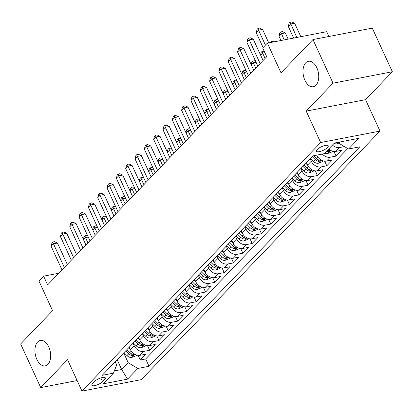 <?xml version="1.0" encoding="UTF-8"?>
<svg xmlns="http://www.w3.org/2000/svg" width="413" height="413" viewBox="0 0 413 413"><rect width="100%" height="100%" fill="white"/><g stroke="black" fill="none" stroke-linecap="round" stroke-linejoin="round"><path stroke-width="0.62" d="M304.897 80.215A12.937 7.62 79.1 0 1 308.413 61.3A12.937 7.62 79.1 0 1 316.833 67.789A12.937 7.62 79.1 0 1 313.312 86.704A12.937 7.62 79.1 0 1 304.897 80.215M36.84 359.356A12.937 7.62 79.1 0 1 40.355 340.441A12.937 7.62 79.1 0 1 48.775 346.93A12.937 7.62 79.1 0 1 45.254 365.846A12.937 7.62 79.1 0 1 36.84 359.356M317.215 149.527A6.469 2.008 155.3 0 0 316.472 151.241A6.469 2.008 155.3 0 0 321.211 151.148A6.469 2.008 155.3 0 0 327.478 147.544A6.469 2.008 155.3 0 0 328.221 145.835A6.469 2.008 155.3 0 0 323.482 145.928A6.469 2.008 155.3 0 0 317.215 149.527M328.898 36.483L326.698 31.698L267.366 43.143L262.704 47.996L266.721 56.726L47.614 284.893L43.597 276.168L38.936 281.021L52.585 310.695L20.65 343.946L40.722 387.585L77.133 380.559M392.35 71.754L372.278 28.115L312.951 39.56L333.023 83.199L306.214 111.112L320.664 142.531L379.996 131.086L365.546 99.667L392.35 71.754L333.023 83.199M320.664 142.531L81.975 391.09L141.308 379.645L379.996 131.086M129.305 347.142L130.41 349.553A8.084 6.03 43.8 0 0 140.038 355.294L145.892 354.168L140.296 359.991L138.169 355.366M133.022 343.239L134.142 345.666A8.084 6.03 43.8 0 0 143.765 351.411L149.62 350.281L147.493 345.66M149.62 350.281L155.216 344.457L149.361 345.588A8.084 6.03 43.8 0 1 139.733 339.842L138.629 337.431M147.952 327.721L149.057 330.132A8.084 6.03 43.8 0 0 158.685 335.877L164.539 334.747L158.943 340.575L156.816 335.95M157.276 318.01L158.386 320.421A8.084 6.03 43.8 0 0 168.008 326.167L173.863 325.036L168.267 330.865L166.14 326.239M166.599 308.305L167.709 310.715A8.084 6.03 43.8 0 0 177.332 316.456L183.186 315.331L177.59 321.154L175.463 316.534M175.923 298.594L177.032 301.005A8.084 6.03 43.8 0 0 186.655 306.751L192.51 305.62L186.913 311.443L184.787 306.823M185.246 288.883L186.356 291.294A8.084 6.03 43.8 0 0 195.979 297.04L201.833 295.909L196.237 301.738L194.11 297.112M194.569 279.178L195.679 281.583A8.084 6.03 43.8 0 0 205.302 287.329L211.157 286.199L205.56 292.027L203.433 287.402M203.893 269.467L205.003 271.878A8.084 6.03 43.8 0 0 214.626 277.619L220.48 276.493L214.884 282.316L212.757 277.696M213.216 259.756L214.326 262.167A8.084 6.03 43.8 0 0 223.949 267.913L229.804 266.783L224.207 272.606L222.08 267.985M222.54 250.046L223.65 252.457A8.084 6.03 43.8 0 0 233.273 258.202L239.127 257.072L233.531 262.9L231.409 258.275M231.863 240.34L232.973 242.751A8.084 6.03 43.8 0 0 242.596 248.492L248.45 247.366L242.854 253.19L240.733 248.564M241.187 230.63L242.297 233.04A8.084 6.03 43.8 0 0 251.92 238.786L257.774 237.656L252.183 243.479L250.056 238.859M250.51 220.919L251.62 223.33A8.084 6.03 43.8 0 0 261.248 229.076L267.097 227.945L261.506 233.768L259.379 229.148M259.834 211.208L260.944 213.619A8.084 6.03 43.8 0 0 270.572 219.365L276.421 218.234L270.83 224.063L268.703 219.437M269.157 201.503L270.267 203.914A8.084 6.03 43.8 0 0 279.895 209.654L285.744 208.529L280.153 214.352L278.026 209.727M278.481 191.792L279.591 194.203A8.084 6.03 43.8 0 0 289.219 199.949L295.068 198.818L289.477 204.641L287.35 200.021M287.804 182.081L288.914 184.492A8.084 6.03 43.8 0 0 298.542 190.238L304.391 189.108L298.8 194.936L296.673 190.31M297.133 172.371L298.238 174.782A8.084 6.03 43.8 0 0 307.866 180.527L313.715 179.397L308.124 185.225L305.997 180.6M306.456 162.665L307.561 165.076A8.084 6.03 43.8 0 0 317.189 170.817L323.043 169.691L317.447 175.515L315.32 170.894M316.786 155.149L316.885 155.365A8.084 6.03 43.8 0 0 326.513 161.111L332.367 159.981L326.771 165.804L324.644 161.184M328.696 149A8.084 6.03 43.8 0 0 335.836 151.401L341.69 150.27L336.094 156.099L333.967 151.473M102.522 381.669L104.572 379.532A6.267 1.946 155.3 0 0 105.294 377.874A6.267 1.946 155.3 0 0 100.7 377.962A6.267 1.946 155.3 0 0 94.634 381.452L92.579 383.584A6.267 1.946 155.3 0 0 91.856 385.246A6.267 1.946 155.3 0 0 96.451 385.153A6.267 1.946 155.3 0 0 102.522 381.669L100.803 377.931M117.173 359.744L121.665 369.506L128.19 362.707L137.813 368.453L149.041 366.285L359.754 146.858L348.531 149.021L358.789 138.34L334.416 143.043L324.159 153.724L312.935 155.892L102.218 375.319L113.441 373.156L116.647 364.937L115.201 361.798M137.813 368.453L127.56 379.134L103.183 383.832L113.441 373.156M310.173 158.762L311.294 161.189L307.561 165.076M300.85 168.473L301.97 170.899L298.238 174.782M291.526 178.179L292.647 180.61L288.914 184.492M282.203 187.889L283.323 190.321L279.591 194.203M272.879 197.6L274 200.026L270.267 203.914M263.556 207.311L264.676 209.737L260.944 213.619M254.232 217.016L255.348 219.448L251.62 223.33M244.909 226.727L246.024 229.153L242.297 233.04M235.586 236.437L236.701 238.864L232.973 242.751M226.262 246.148L227.377 248.574L223.65 252.457M216.939 255.853L218.054 258.285L214.326 262.167M207.615 265.564L208.73 267.991L205.003 271.878M198.292 275.275L199.407 277.701L195.679 281.583M188.968 284.98L190.083 287.412L186.356 291.294M179.645 294.691L180.76 297.123L177.032 301.005M170.321 304.402L171.436 306.828L167.709 310.715M160.998 314.112L162.113 316.539L158.386 320.421M151.674 323.818L152.789 326.249L149.057 330.132M142.346 333.528L143.466 335.96L139.733 339.842M140.296 359.991L145.665 358.954L347.725 148.541M344.437 146.579L339.563 147.518A8.084 6.03 -136.2 0 1 332.424 145.118M336.094 156.099L330.24 157.224A8.084 6.03 -136.2 0 1 322.346 154.075M326.771 165.804L320.916 166.935A8.084 6.03 -136.2 0 1 311.294 161.189M317.447 175.515L311.593 176.645A8.084 6.03 -136.2 0 1 301.97 170.899M308.124 185.225L302.27 186.356A8.084 6.03 -136.2 0 1 292.647 180.61M298.8 194.936L292.946 196.061A8.084 6.03 -136.2 0 1 283.323 190.321M289.477 204.641L283.623 205.772A8.084 6.03 -136.2 0 1 274 200.026M280.153 214.352L274.299 215.483A8.084 6.03 -136.2 0 1 264.676 209.737M270.83 224.063L264.976 225.188A8.084 6.03 -136.2 0 1 255.348 219.448M261.506 233.768L255.652 234.899A8.084 6.03 -136.2 0 1 246.024 229.153M252.183 243.479L246.329 244.61A8.084 6.03 -136.2 0 1 236.701 238.864M242.854 253.19L237.005 254.32A8.084 6.03 -136.2 0 1 227.377 248.574M233.531 262.9L227.682 264.026A8.084 6.03 -136.2 0 1 218.054 258.285M224.207 272.606L218.358 273.736A8.084 6.03 -136.2 0 1 208.73 267.991M214.884 282.316L209.035 283.447A8.084 6.03 -136.2 0 1 199.407 277.701M205.56 292.027L199.711 293.158A8.084 6.03 -136.2 0 1 190.083 287.412M196.237 301.738L190.388 302.863A8.084 6.03 -136.2 0 1 180.76 297.123M186.913 311.443L181.059 312.574A8.084 6.03 -136.2 0 1 171.436 306.828M177.59 321.154L171.736 322.285A8.084 6.03 -136.2 0 1 162.113 316.539M168.267 330.865L162.412 331.995A8.084 6.03 -136.2 0 1 152.789 326.249M158.943 340.575L153.089 341.701A8.084 6.03 -136.2 0 1 143.466 335.96M121.716 355.015A8.084 6.03 43.8 0 0 122.016 354.731A8.084 6.03 43.8 0 0 122.284 354.421M117.984 358.897A8.084 6.03 43.8 0 0 118.283 358.613L122.016 354.731M123.699 352.95L128.19 362.707M267.366 43.143L281.016 72.817L312.951 39.56M81.975 391.09L67.526 359.671L40.722 387.585M58.811 273.23L43.597 276.168M114.313 370.92L121.665 369.506L127.56 379.134M338.443 142.268L338.908 143.28L340.204 141.927M145.665 358.954L149.041 366.285M127.312 349.186A8.084 6.03 43.8 0 0 127.607 348.908L131.339 345.02A8.084 6.03 -136.2 0 1 131.04 345.304M131.608 344.716A8.084 6.03 -136.2 0 1 131.339 345.02M136.636 339.481A8.084 6.03 43.8 0 0 136.93 339.197L140.663 335.315A8.084 6.03 -136.2 0 1 140.363 335.593M140.931 335.005A8.084 6.03 -136.2 0 1 140.663 335.315M145.959 329.77A8.084 6.03 43.8 0 0 146.254 329.486L149.986 325.604A8.084 6.03 -136.2 0 1 149.687 325.888M150.255 325.294A8.084 6.03 -136.2 0 1 149.986 325.604M155.283 320.06A8.084 6.03 43.8 0 0 155.577 319.776L159.31 315.893A8.084 6.03 -136.2 0 1 159.01 316.177M159.578 315.584A8.084 6.03 -136.2 0 1 159.31 315.893M164.606 310.354A8.084 6.03 43.8 0 0 164.901 310.07L168.633 306.183A8.084 6.03 -136.2 0 1 168.334 306.467M168.902 305.878A8.084 6.03 -136.2 0 1 168.633 306.183M173.93 300.643A8.084 6.03 43.8 0 0 174.224 300.359L177.957 296.477A8.084 6.03 -136.2 0 1 177.657 296.761M178.225 296.167A8.084 6.03 -136.2 0 1 177.957 296.477M183.253 290.933A8.084 6.03 43.8 0 0 183.548 290.649L187.28 286.767A8.084 6.03 -136.2 0 1 186.981 287.05M187.548 286.457A8.084 6.03 -136.2 0 1 187.28 286.767M192.577 281.222A8.084 6.03 43.8 0 0 192.876 280.943L196.603 277.056A8.084 6.03 -136.2 0 1 196.304 277.34M196.872 276.746A8.084 6.03 -136.2 0 1 196.603 277.056M201.9 271.517A8.084 6.03 43.8 0 0 202.2 271.233L205.927 267.35A8.084 6.03 -136.2 0 1 205.628 267.629M206.195 267.041A8.084 6.03 -136.2 0 1 205.927 267.35M211.224 261.806A8.084 6.03 43.8 0 0 211.523 261.522L215.25 257.64A8.084 6.03 -136.2 0 1 214.951 257.924M215.519 257.33A8.084 6.03 -136.2 0 1 215.25 257.64M220.547 252.095A8.084 6.03 43.8 0 0 220.847 251.811L224.574 247.929A8.084 6.03 -136.2 0 1 224.274 248.213M224.848 247.619A8.084 6.03 -136.2 0 1 224.574 247.929M229.871 242.385A8.084 6.03 43.8 0 0 230.17 242.106L233.897 238.218A8.084 6.03 -136.2 0 1 233.598 238.502M234.171 237.914A8.084 6.03 -136.2 0 1 233.897 238.218M239.194 232.679A8.084 6.03 43.8 0 0 239.494 232.395L243.221 228.513A8.084 6.03 -136.2 0 1 242.927 228.792M243.494 228.203A8.084 6.03 -136.2 0 1 243.221 228.513M248.518 222.968A8.084 6.03 43.8 0 0 248.817 222.684L252.544 218.802A8.084 6.03 -136.2 0 1 252.25 219.086M252.818 218.492A8.084 6.03 -136.2 0 1 252.544 218.802M257.841 213.258A8.084 6.03 43.8 0 0 258.14 212.974L261.868 209.092A8.084 6.03 -136.2 0 1 261.574 209.376M262.141 208.782A8.084 6.03 -136.2 0 1 261.868 209.092M267.165 203.552A8.084 6.03 43.8 0 0 267.464 203.268L271.191 199.381A8.084 6.03 -136.2 0 1 270.897 199.665M271.465 199.076A8.084 6.03 -136.2 0 1 271.191 199.381M276.488 193.842A8.084 6.03 43.8 0 0 276.787 193.558L280.515 189.675A8.084 6.03 -136.2 0 1 280.22 189.954M280.788 189.366A8.084 6.03 -136.2 0 1 280.515 189.675M285.811 184.131A8.084 6.03 43.8 0 0 286.111 183.847L289.838 179.965A8.084 6.03 -136.2 0 1 289.544 180.249M290.112 179.655A8.084 6.03 -136.2 0 1 289.838 179.965M295.135 174.42A8.084 6.03 43.8 0 0 295.434 174.141L299.167 170.254A8.084 6.03 -136.2 0 1 298.867 170.538M299.435 169.944A8.084 6.03 -136.2 0 1 299.167 170.254M304.458 164.715A8.084 6.03 43.8 0 0 304.758 164.431L308.49 160.543A8.084 6.03 -136.2 0 1 308.191 160.827M308.759 160.239A8.084 6.03 -136.2 0 1 308.49 160.543M348.531 149.021L338.908 143.28M306.214 111.112L365.546 99.667M67.278 264.413L57.433 243.009L53.427 243.784L64.33 267.485M51.093 246.21L51.955 242.983L52.885 242.013L53.427 243.784L51.093 246.21L61.996 269.911M52.885 242.013L54.49 241.703L57.433 243.009M130.394 349.512L128.665 347.803M136.724 355.082L136.001 355.83L131.861 357.421A5.354 3.996 -136.2 0 1 126.972 355.593L123.993 352.645M125.764 350.802L128.742 353.745A5.354 3.996 43.8 0 0 132.33 355.593L133.998 354.968L134.044 354.643L133.451 354.431A5.354 3.996 -136.2 0 1 129.863 352.583L126.879 349.635M87.938 242.901L85.496 237.599L83.488 239.69M88.258 237.062L85.496 237.599L84.954 235.823L86.56 235.513L87.799 236.066M83.338 239.37L84.025 236.794L84.954 235.823M76.601 254.702L66.756 233.299L62.75 234.073L73.653 257.779M60.417 236.499L61.279 233.273L62.208 232.302L62.75 234.073L60.417 236.499L71.32 260.205M62.208 232.302L63.814 231.992L66.756 233.299M85.925 244.997L76.085 223.593L72.074 224.367L82.977 248.068M69.74 226.794L70.602 223.562L71.532 222.592L72.074 224.367L69.74 226.794L80.643 250.495M71.532 222.592L73.137 222.282L76.085 223.593M95.248 235.286L85.408 213.882L81.397 214.657L92.3 238.358M79.069 217.083L79.926 213.851L80.855 212.881L81.397 214.657L79.069 217.083L89.967 240.784M80.855 212.881L82.461 212.571L85.408 213.882M104.572 225.575L94.732 204.172L90.721 204.946L101.624 228.647M88.392 207.372L89.249 204.146L90.179 203.175L90.721 204.946L88.392 207.372L99.29 231.079M90.179 203.175L91.784 202.866L94.732 204.172M139.718 339.801L137.988 338.092M146.047 345.371L145.324 346.125L141.184 347.715A5.354 3.996 -136.2 0 1 136.295 345.882L133.316 342.935M135.087 341.092L138.066 344.039A5.354 3.996 43.8 0 0 141.654 345.882L143.321 345.258L143.368 344.932L142.774 344.721A5.354 3.996 -136.2 0 1 139.186 342.873L136.202 339.925M97.261 233.19L94.82 227.888L92.811 229.979M97.582 227.356L94.82 227.888L94.278 226.112L95.883 225.803L97.122 226.355M92.662 229.659L93.348 227.083L94.278 226.112M149.041 330.095L147.312 328.387M155.371 335.661L154.648 336.414L150.508 338.004A5.354 3.996 -136.2 0 1 145.619 336.172L142.64 333.229M144.411 331.381L147.389 334.329A5.354 3.996 43.8 0 0 150.977 336.177L152.645 335.547L152.691 335.222L152.098 335.01A5.354 3.996 -136.2 0 1 148.51 333.162L145.531 330.219M106.585 223.485L104.143 218.178L102.135 220.268M106.905 217.646L104.143 218.178L103.601 216.407L105.207 216.097L106.446 216.644M101.985 219.953L102.672 217.377L103.601 216.407M158.365 320.385L156.635 318.676M164.694 325.955L163.971 326.704L159.831 328.294A5.354 3.996 -136.2 0 1 154.942 326.466L151.963 323.518M153.734 321.67L156.713 324.618A5.354 3.996 43.8 0 0 160.301 326.466L161.968 325.842L162.015 325.511L161.421 325.299A5.354 3.996 -136.2 0 1 157.833 323.456L154.854 320.509M115.908 213.774L113.467 208.467L111.458 210.563M116.229 207.935L113.467 208.467L112.93 206.696L114.53 206.386L115.769 206.934M111.309 210.243L111.995 207.667L112.93 206.696M167.688 310.674L165.959 308.965M174.018 316.244L173.295 316.998L169.154 318.583A5.354 3.996 -136.2 0 1 164.266 316.756L161.287 313.808M163.058 311.965L166.036 314.907A5.354 3.996 43.8 0 0 169.624 316.756L171.292 316.131L171.338 315.806L170.745 315.594A5.354 3.996 -136.2 0 1 167.157 313.746L164.178 310.798M125.232 204.063L122.79 198.761L120.782 200.852M125.552 198.225L122.79 198.761L122.253 196.986L123.854 196.676L125.093 197.228M120.632 200.532L121.319 197.956L122.253 196.986M113.9 215.865L104.055 194.466L100.044 195.235L110.947 218.942M97.716 197.667L98.573 194.435L99.502 193.465L100.044 195.235L97.716 197.667L108.614 221.368M99.502 193.465L101.108 193.155L104.055 194.466M177.012 300.963L175.282 299.26M183.341 306.534L182.618 307.287L178.478 308.878A5.354 3.996 -136.2 0 1 173.589 307.045L170.61 304.097M172.381 302.254L175.36 305.202A5.354 3.996 43.8 0 0 178.948 307.05L180.615 306.42L180.667 306.095L180.068 305.883A5.354 3.996 -136.2 0 1 176.48 304.035L173.501 301.087M134.555 194.353L132.114 189.051L130.105 191.142M134.875 188.519L132.114 189.051L131.577 187.275L133.177 186.97L134.416 187.517M129.956 190.821L130.642 188.251L131.577 187.275M123.224 206.159L113.379 184.756L109.368 185.53L120.271 209.231M107.039 187.956L107.896 184.725L108.831 183.754L109.368 185.53L107.039 187.956L117.937 211.657M108.831 183.754L110.431 183.444L113.379 184.756M186.335 291.258L184.606 289.549M192.664 296.823L191.942 297.577L187.801 299.167A5.354 3.996 -136.2 0 1 182.913 297.334L179.934 294.392M181.705 292.543L184.683 295.491A5.354 3.996 43.8 0 0 188.271 297.339L189.939 296.715L189.99 296.384L189.391 296.173A5.354 3.996 -136.2 0 1 185.804 294.324L182.825 291.382M143.879 184.647L141.437 179.34L139.429 181.436M144.199 178.808L141.437 179.34L140.9 177.569L142.5 177.26L143.739 177.807M139.284 181.116L139.966 178.54L140.9 177.569M132.547 196.449L122.702 175.045L118.691 175.819L129.594 199.52M116.363 178.246L117.22 175.019L118.154 174.043L118.691 175.819L116.363 178.246L127.261 201.947M118.154 174.043L119.755 173.739L122.702 175.045M195.659 281.547L193.934 279.838M201.988 287.118L201.265 287.866L197.125 289.456A5.354 3.996 -136.2 0 1 192.236 287.629L189.257 284.681M191.028 282.838L194.012 285.781A5.354 3.996 43.8 0 0 197.595 287.629L199.262 287.004L199.314 286.674L198.715 286.462A5.354 3.996 -136.2 0 1 195.127 284.619L192.148 281.671M153.202 174.936L150.76 169.629L148.752 171.725M153.522 169.098L150.76 169.629L150.224 167.859L151.824 167.549L153.063 168.101M148.608 171.405L149.289 168.829L150.224 167.859M141.871 186.738L132.026 165.334L128.015 166.109L138.918 189.81M125.686 168.535L126.543 165.308L127.478 164.338L128.015 166.109L125.686 168.535L136.589 192.241M127.478 164.338L129.078 164.028L132.026 165.334M204.982 271.837L203.258 270.128M211.311 277.407L210.589 278.161L206.448 279.746A5.354 3.996 -136.2 0 1 201.559 277.918L198.581 274.97M200.351 273.127L203.335 276.075A5.354 3.996 43.8 0 0 206.918 277.918L208.586 277.293L208.637 276.968L208.038 276.756A5.354 3.996 -136.2 0 1 204.45 274.908L201.472 271.96M162.526 165.226L160.084 159.924L158.076 162.015M162.846 159.392L160.084 159.924L159.547 158.148L161.147 157.838L162.386 158.391M157.931 161.695L158.613 159.119L159.547 158.148M151.194 177.027L141.349 155.629L137.338 156.398L148.241 180.104M135.01 158.829L135.867 155.598L136.801 154.627L137.338 156.398L135.01 158.829L145.913 182.531M136.801 154.627L138.401 154.317L141.349 155.629M160.518 167.322L150.673 145.918L146.661 146.692L157.565 170.393M144.333 149.119L145.19 145.887L146.125 144.917L146.661 146.692L144.333 149.119L155.236 172.82M146.125 144.917L147.725 144.607L150.673 145.918M169.841 157.611L159.996 136.207L155.985 136.982L166.888 160.683M153.657 139.408L154.514 136.182L155.448 135.211L155.985 136.982L153.657 139.408L164.56 163.109M155.448 135.211L157.048 134.901L159.996 136.207M179.165 147.9L169.32 126.497L165.314 127.271L176.212 150.977M162.98 129.697L163.837 126.471L164.772 125.5L165.314 127.271L162.98 129.697L173.883 153.404M164.772 125.5L166.372 125.191L169.32 126.497M188.488 138.19L178.643 116.791L174.637 117.566L185.535 141.267M172.304 119.992L173.161 116.76L174.095 115.79L174.637 117.566L172.304 119.992L183.207 143.693M174.095 115.79L175.695 115.48L178.643 116.791M197.812 128.484L187.967 107.081L183.961 107.855L194.859 131.556M181.627 110.281L182.484 107.05L183.418 106.079L183.961 107.855L181.627 110.281L192.53 133.982M183.418 106.079L185.024 105.769L187.967 107.081M207.135 118.774L197.29 97.37L193.284 98.144L204.182 121.845M190.951 100.571L191.808 97.344L192.742 96.374L193.284 98.144L190.951 100.571L201.854 124.272M192.742 96.374L194.347 96.064L197.29 97.37M216.458 109.063L206.614 87.664L202.607 88.434L213.506 112.14M200.274 90.865L201.131 87.633L202.065 86.663L202.607 88.434L200.274 90.865L211.177 114.566M202.065 86.663L203.671 86.353L206.614 87.664M225.782 99.357L215.937 77.954L211.931 78.728L222.829 102.429M209.597 81.154L210.454 77.923L211.389 76.952L211.931 78.728L209.597 81.154L220.501 104.856M211.389 76.952L212.994 76.642L215.937 77.954M235.105 89.647L225.261 68.243L221.254 69.017L232.158 92.718M218.921 71.444L219.783 68.217L220.712 67.242L221.254 69.017L218.921 71.444L229.824 95.145M220.712 67.242L222.318 66.937L225.261 68.243M244.429 79.936L234.584 58.532L230.578 59.307L241.481 83.008M228.244 61.733L229.107 58.507L230.036 57.536L230.578 59.307L228.244 61.733L239.148 85.439M230.036 57.536L231.641 57.226L234.584 58.532M253.752 70.225L243.907 48.827L239.901 49.596L250.805 73.302M237.568 52.028L238.43 48.796L239.359 47.825L239.901 49.596L237.568 52.028L248.471 75.729M239.359 47.825L240.965 47.516L243.907 48.827M214.306 262.126L212.581 260.422M220.635 267.696L219.912 268.45L215.772 270.04A5.354 3.996 -136.2 0 1 210.883 268.207L207.904 265.26M209.675 263.417L212.659 266.364A5.354 3.996 43.8 0 0 216.242 268.213L217.909 267.583L217.961 267.257L217.362 267.046A5.354 3.996 -136.2 0 1 213.774 265.198L210.795 262.25M171.849 155.52L169.413 150.213L167.399 152.304M172.169 149.682L169.413 150.213L168.871 148.443L170.471 148.133L171.71 148.68M167.255 151.984L167.936 149.413L168.871 148.443M223.629 252.42L221.905 250.712M229.958 257.986L229.236 258.739L225.095 260.329A5.354 3.996 -136.2 0 1 220.212 258.497L217.228 255.554M218.998 253.706L221.982 256.654A5.354 3.996 43.8 0 0 225.565 258.502L227.238 257.877L227.284 257.547L226.685 257.335A5.354 3.996 -136.2 0 1 223.097 255.487L220.119 252.544M181.173 145.81L178.736 140.503L176.723 142.599M181.493 139.971L178.736 140.503L178.194 138.732L179.8 138.422L181.033 138.969M176.578 142.279L177.26 139.702L178.194 138.732M232.953 242.71L231.228 241.001M239.282 248.28L238.559 249.029L234.419 250.619A5.354 3.996 -136.2 0 1 229.535 248.791L226.551 245.843M228.322 244L231.306 246.943A5.354 3.996 43.8 0 0 234.889 248.791L236.561 248.167L236.608 247.836L236.009 247.624A5.354 3.996 -136.2 0 1 232.421 245.781L229.442 242.834M190.496 136.099L188.06 130.792L186.046 132.888M190.816 130.26L188.06 130.792L187.517 129.021L189.123 128.711L190.357 129.264M185.902 132.568L186.583 129.992L187.517 129.021M242.281 232.999L240.552 231.29M248.605 238.569L247.883 239.323L243.742 240.908A5.354 3.996 -136.2 0 1 238.859 239.081L235.875 236.133M237.645 234.29L240.629 237.238A5.354 3.996 43.8 0 0 244.217 239.081L245.885 238.456L245.931 238.131L245.332 237.919A5.354 3.996 -136.2 0 1 241.75 236.071L238.766 233.123M199.82 126.388L197.383 121.086L195.37 123.177M200.14 120.555L197.383 121.086L196.841 119.311L198.446 119.001L199.68 119.553M195.225 122.857L195.907 120.281L196.841 119.311M251.605 223.294L249.875 221.585M257.929 228.859L257.206 229.613L253.071 231.203A5.354 3.996 -136.2 0 1 248.182 229.37L245.198 226.427M246.969 224.579L249.953 227.527A5.354 3.996 43.8 0 0 253.541 229.375L255.208 228.745L255.255 228.42L254.656 228.208A5.354 3.996 -136.2 0 1 251.073 226.36L248.089 223.412M209.143 116.683L206.706 111.376L204.693 113.467M209.463 110.844L206.706 111.376L206.164 109.605L207.77 109.295L209.004 109.843M204.549 113.147L205.23 110.576L206.164 109.605M260.928 213.583L259.199 211.874M267.252 219.148L266.53 219.902L262.394 221.492A5.354 3.996 -136.2 0 1 257.505 219.659L254.522 216.717M256.292 214.868L259.276 217.816A5.354 3.996 43.8 0 0 262.864 219.664L264.532 219.04L264.578 218.709L263.979 218.498A5.354 3.996 -136.2 0 1 260.397 216.649L257.413 213.707M218.467 106.972L216.03 101.665L214.017 103.761M218.787 101.133L216.03 101.665L215.488 99.894L217.093 99.585L218.327 100.132M213.872 103.441L214.554 100.865L215.488 99.894M270.252 203.872L268.522 202.163M276.581 209.443L275.858 210.196L271.718 211.781A5.354 3.996 -136.2 0 1 266.829 209.954L263.845 207.006M265.616 205.163L268.6 208.106A5.354 3.996 43.8 0 0 272.188 209.954L273.855 209.329L273.902 209.004L273.303 208.792A5.354 3.996 -136.2 0 1 269.72 206.944L266.736 203.996M227.79 97.261L225.353 91.96L223.34 94.05M228.11 91.423L225.353 91.96L224.811 90.184L226.417 89.874L227.651 90.426M223.196 93.73L223.882 91.154L224.811 90.184M279.575 194.162L277.846 192.458M285.904 199.732L285.182 200.486L281.041 202.076A5.354 3.996 -136.2 0 1 276.152 200.243L273.169 197.295M274.944 195.452L277.923 198.4A5.354 3.996 43.8 0 0 281.511 200.248L283.179 199.618L283.225 199.293L282.626 199.081A5.354 3.996 -136.2 0 1 279.043 197.233L276.06 194.286M237.119 87.551L234.677 82.249L232.669 84.34M237.439 81.717L234.677 82.249L234.135 80.473L235.74 80.163L236.974 80.716M232.519 84.02L233.206 81.444L234.135 80.473M288.899 184.456L287.169 182.747M295.228 190.021L294.505 190.775L290.365 192.365A5.354 3.996 -136.2 0 1 285.476 190.532L282.492 187.59M284.268 185.742L287.247 188.689A5.354 3.996 43.8 0 0 290.835 190.538L292.502 189.908L292.549 189.582L291.955 189.371A5.354 3.996 -136.2 0 1 288.367 187.523L285.383 184.58M246.442 77.845L244 72.538L241.992 74.634M246.762 72.007L244 72.538L243.458 70.768L245.064 70.458L246.298 71.005M241.842 74.314L242.529 71.738L243.458 70.768M298.222 174.745L296.493 173.037M304.551 180.316L303.829 181.064L299.688 182.654A5.354 3.996 -136.2 0 1 294.799 180.827L291.815 177.879M293.591 176.036L296.57 178.979A5.354 3.996 43.8 0 0 300.158 180.827L301.826 180.202L301.872 179.872L301.278 179.66A5.354 3.996 -136.2 0 1 297.69 177.817L294.706 174.869M255.766 68.135L253.324 62.828L251.316 64.924M256.086 62.296L253.324 62.828L252.782 61.057L254.387 60.747L255.626 61.294M251.166 64.604L251.853 62.027L252.782 61.057M307.546 165.035L305.816 163.326M313.875 170.605L313.152 171.359L309.012 172.944A5.354 3.996 -136.2 0 1 304.123 171.116L301.144 168.168M302.915 166.325L305.894 169.268A5.354 3.996 43.8 0 0 309.482 171.116L311.149 170.492L311.195 170.166L310.602 169.955A5.354 3.996 -136.2 0 1 307.014 168.106L304.03 165.159M265.089 58.424L262.647 53.122L260.639 55.213M264.862 52.694L262.647 53.122L262.105 51.346L264.206 51.258M260.489 54.893L261.176 52.317L262.105 51.346M323.198 160.894L322.476 161.648L318.335 163.238A5.354 3.996 -136.2 0 1 313.446 161.406L310.468 158.458M312.238 156.615L315.217 159.563A5.354 3.996 43.8 0 0 318.805 161.411L320.473 160.781L320.519 160.456L319.925 160.244A5.354 3.996 -136.2 0 1 316.337 158.396L313.658 155.747M270.582 42.524L271.429 41.636L273.034 41.331L274.165 41.832M271.429 41.636L271.64 42.317M263.076 60.52L253.231 39.116L249.225 39.891L260.128 63.592M246.891 42.317L247.754 39.085L248.683 38.115L249.225 39.891L246.891 42.317L257.795 66.018M248.683 38.115L250.288 37.805L253.231 39.116M332.522 151.184L331.799 151.938L327.659 153.528A5.354 3.996 -136.2 0 1 324.773 153.084M288.155 39.132L285.306 32.926L281.294 33.701L278.966 36.127L280.985 40.515M326.544 151.241A5.354 3.996 43.8 0 0 328.129 151.7L329.796 151.075L329.842 150.745L329.249 150.533A5.354 3.996 -136.2 0 1 327.664 150.074M284.149 39.906L280.752 31.93L282.358 31.62L285.306 32.926M278.966 36.127L279.823 32.901L280.752 31.93M268.755 42.875L262.56 29.406L258.548 30.18L265.435 45.156M256.215 32.606L257.077 29.38L258.006 28.409L258.548 30.18L256.215 32.606L263.107 47.583M258.006 28.409L259.612 28.099L262.56 29.406M338.83 143.11L336.982 143.817A5.354 3.996 -136.2 0 1 334.096 143.373M300.824 36.69L294.629 23.221L290.618 23.99L288.289 26.422L293.648 38.073M296.813 37.464L290.081 22.219L291.681 21.91L294.629 23.221M288.289 26.422L289.146 23.19L290.081 22.219M317.169 155.071L316.885 155.365M134.142 345.666L130.41 349.553M143.765 351.411L140.038 355.294M339.563 147.518L335.836 151.401M330.24 157.224L326.513 161.111M320.916 166.935L317.189 170.817M311.593 176.645L307.866 180.527M302.27 186.356L298.542 190.238M292.946 196.061L289.219 199.949M283.623 205.772L279.895 209.654M274.299 215.483L270.572 219.365M264.976 225.188L261.248 229.076M255.652 234.899L251.92 238.786M246.329 244.61L242.596 248.492M237.005 254.32L233.273 258.202M227.682 264.026L223.949 267.913M218.358 273.736L214.626 277.619M209.035 283.447L205.302 287.329M199.711 293.158L195.979 297.04M190.388 302.863L186.655 306.751M181.059 312.574L177.332 316.456M171.736 322.285L168.008 326.167M162.412 331.995L158.685 335.877M153.089 341.701L149.361 345.588M103.565 377.343L104.572 379.532M131.964 357.384L134.906 354.323M129.863 352.583L131.298 351.086M126.972 355.593L128.742 353.745M131.499 353.791L132.33 355.593M141.287 347.674L144.23 344.612M139.186 342.873L140.621 341.381M136.295 345.882L138.066 344.039M140.823 344.081L141.654 345.882M150.611 337.963L153.553 334.902M148.51 333.162L149.945 331.67M145.619 336.172L147.389 334.329M150.146 334.37L150.977 336.177M159.934 328.258L162.877 325.191M157.833 323.456L159.268 321.959M154.942 326.466L156.713 324.618M159.47 324.659L160.301 326.466M169.258 318.547L172.2 315.486M167.157 313.746L168.592 312.249M164.266 316.756L166.036 314.907M168.793 314.954L169.624 316.756M178.581 308.836L181.524 305.775M176.48 304.035L177.915 302.543M173.589 307.045L175.36 305.202M178.117 305.243L178.948 307.05M187.905 299.126L190.847 296.064M185.804 294.324L187.239 292.832M182.913 297.334L184.683 295.491M187.44 295.532L188.271 297.339M197.228 289.42L200.171 286.354M195.127 284.619L196.562 283.122M192.236 287.629L194.012 285.781M196.764 285.822L197.595 287.629M206.552 279.709L209.494 276.648M204.45 274.908L205.886 273.411M201.559 277.918L203.335 276.075M206.092 276.116L206.918 277.918M215.875 269.999L218.818 266.937M213.774 265.198L215.209 263.706M210.883 268.207L212.659 266.364M215.416 266.406L216.242 268.213M225.204 260.288L228.141 257.227M223.097 255.487L224.533 253.995M220.212 258.497L221.982 256.654M224.739 256.695L225.565 258.502M234.527 250.583L237.465 247.521M232.421 245.781L233.856 244.284M229.535 248.791L231.306 246.943M234.063 246.989L234.889 248.791M243.851 240.872L246.788 237.811M241.75 236.071L243.18 234.574M238.859 239.081L240.629 237.238M243.386 237.279L244.217 239.081M253.174 231.161L256.112 228.1M251.073 226.36L252.508 224.868M248.182 229.37L249.953 227.527M252.71 227.568L253.541 229.375M262.498 221.451L265.435 218.389M260.397 216.649L261.832 215.158M257.505 219.659L259.276 217.816M262.033 217.857L262.864 219.664M271.821 211.745L274.759 208.684M269.72 206.944L271.155 205.447M266.829 209.954L268.6 208.106M271.356 208.152L272.188 209.954M281.145 202.034L284.082 198.973M279.043 197.233L280.479 195.741M276.152 200.243L277.923 198.4M280.68 198.441L281.511 200.248M290.468 192.324L293.406 189.262M288.367 187.523L289.802 186.031M285.476 190.532L287.247 188.689M290.003 188.731L290.835 190.538M299.792 182.618L302.729 179.552M297.69 177.817L299.126 176.32M294.799 180.827L296.57 178.979M299.327 179.02L300.158 180.827M309.115 172.908L312.058 169.846M307.014 168.106L308.449 166.609M304.123 171.116L305.894 169.268M308.65 169.315L309.482 171.116M318.438 163.197L321.381 160.136M316.337 158.396L317.773 156.904M313.446 161.406L315.217 159.563M317.974 159.604L318.805 161.411M327.762 153.486L330.705 150.425M327.473 150.275L328.129 151.7M337.085 143.781L338.474 142.335"/></g></svg>
